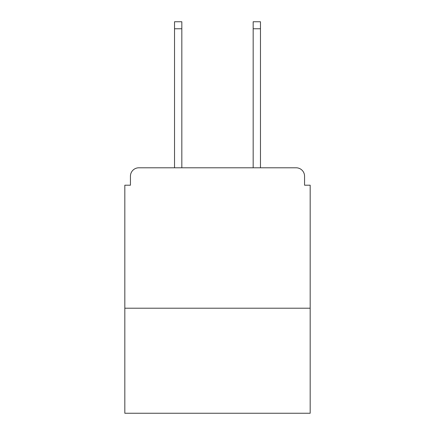 <?xml version="1.0" encoding="UTF-8"?>
<svg xmlns="http://www.w3.org/2000/svg" width="435" height="435" viewBox="0 0 435 435"><rect width="100%" height="100%" fill="white"/><g stroke="black" fill="none" stroke-linecap="round" stroke-linejoin="round"><path stroke-width="0.65" d="M310.177 308.214L310.177 185.201L304.56 185.201L304.56 176.213A8.423 8.423 0 0 0 296.137 167.79L138.863 167.79A8.423 8.423 0 0 0 130.44 176.213L130.44 185.201L124.823 185.201L124.823 413.25L310.177 413.25L310.177 308.214L124.823 308.214M130.44 176.213L130.44 185.201M296.137 167.79L260.467 167.79L260.467 28.77L253.17 28.77L253.17 21.75L260.467 21.75L260.467 28.77M174.533 28.77L174.533 21.75L181.83 21.75L181.83 28.77L174.533 28.77L174.533 167.79L138.863 167.79M304.56 185.201L304.56 176.213M181.83 28.77L181.83 167.79M253.17 167.79L253.17 28.77"/></g></svg>
